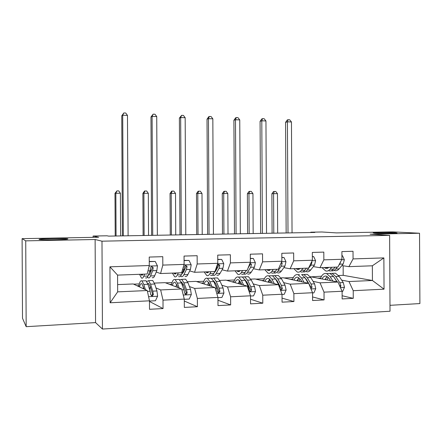 <?xml version="1.0" encoding="UTF-8"?>
<svg xmlns="http://www.w3.org/2000/svg" width="442" height="442" viewBox="0 0 442 442"><rect width="100%" height="100%" fill="white"/><g stroke="black" fill="none" stroke-linecap="round" stroke-linejoin="round"><path stroke-width="0.66" d="M374.678 233.116L373.159 232.812C374.971 232.475 389.954 232.415 395.336 232.73L397.065 233.044C395.336 233.387 379.728 233.437 374.678 233.116M39.029 239.426L39.653 239.199C43.614 238.564 66.742 238.31 67.891 238.884L67.339 239.128C63.609 239.763 39.493 240.023 39.029 239.426M389.988 305.323L419.9 303.566L419.53 233.238L392.899 231.868L336.5 232.901L321.936 231.989L310.781 232.188L310.781 232.525M102.445 329.047L390.015 311.229L389.623 235.376L101.986 241.183L102.445 329.047L95.56 322.605L95.124 239.509L25.724 240.851L26.172 326.677L95.56 322.605M26.172 326.677L22.514 318.273L22.1 238.652L98.671 237.249L93.102 236.034L93.107 237.348M25.724 240.851L22.1 238.652M338.555 275.515L343.196 275.327L372.435 280.493L372.357 265.791L348.909 266.648L353.059 258.913L353.02 251.277L341.893 251.597L341.931 259.277L323.848 259.863L323.809 252.106L312.328 252.432L312.367 260.233L293.703 260.841L293.665 252.962L281.814 253.299L281.852 261.228L262.581 261.852L262.537 253.846L250.294 254.194L250.338 262.25L230.426 262.896L230.381 254.758L217.729 255.117L217.773 263.31L197.187 263.979L197.143 255.703L184.06 256.073L184.104 264.404L162.816 265.095L162.772 256.675L149.236 257.062L149.28 265.531L109.931 266.813L110.119 302.776L117.666 291.858L147.274 290.538L133.197 283.963L117.627 284.604M353.059 258.913L383.871 257.913L384.037 289.173L353.224 290.703L353.263 298.339L342.125 295.742M110.119 302.776L149.462 300.82L149.507 309.295L163.043 308.566L162.999 300.151L184.286 299.09L184.331 307.422L197.414 306.72L197.37 298.444L217.95 297.422L217.994 305.61L230.647 304.93L230.602 296.792L250.515 295.803L250.553 303.858L262.797 303.201L262.752 295.195L282.024 294.239L282.068 302.168L293.919 301.527L293.88 293.648L312.538 292.726L312.582 300.527L324.058 299.908L324.019 292.156L342.102 291.256L342.141 298.936L353.263 298.339M93.102 236.034L106.958 235.79L108.715 236.127L314.831 232.453L310.781 232.188M341.931 259.277L337.881 267.051L319.964 267.708L313.301 266.598M310.19 276.686L337.959 282.029L320.041 282.83L313.085 281.366M306.3 279.941L306.754 280.035M319.964 267.708L323.848 259.863M342.102 291.256L337.959 282.029M324.019 292.156L320.041 282.83M312.367 260.233L308.593 268.123L290.107 268.797L283.841 267.637M280.952 277.885L283.344 277.786L308.671 283.339L290.184 284.162L283.615 282.62M276.626 280.979L277.316 281.145M290.107 268.797L293.703 260.841M312.538 292.726L308.671 283.339M293.88 293.648L290.184 284.162M281.852 261.228L278.366 269.228L259.283 269.924L253.448 268.703M250.791 279.129L255.078 278.952L278.449 284.687L259.366 285.538L253.216 283.908M246.001 281.996L246.956 282.25M259.283 269.924L262.581 261.852M282.024 294.239L278.449 284.687M262.752 295.195L259.366 285.538M250.338 262.25L247.166 270.371L227.453 271.09L222.083 269.797M217.05 268.581L216.58 268.471M219.674 280.405L225.972 280.151L247.244 286.073L227.536 286.957L221.84 285.223M214.398 282.963L215.619 283.333M227.453 271.09L230.426 262.896M250.515 295.803L247.244 286.073M230.602 296.792L227.536 286.957M217.773 263.31L214.934 271.548L194.568 272.294L189.69 270.913M184.739 269.515L183.988 269.3M187.552 281.731L195.983 281.383L215.016 287.515L194.651 288.422L189.436 286.565M182.905 284.234L183.253 284.361M194.568 272.294L197.187 263.979M217.95 297.422L215.016 287.515M197.37 298.444L194.651 288.422M184.104 264.404L181.629 272.764L160.573 273.537L156.219 272.051M151.368 270.393L150.269 270.018M154.374 283.095L165.076 282.653L181.712 289.002L160.656 289.935L155.96 287.919M160.573 273.537L162.816 265.095M184.286 299.09L181.712 289.002M162.999 300.151L160.656 289.935M149.28 265.531L147.186 274.029L117.578 275.112L109.931 266.813M149.462 300.82L147.274 290.538M95.124 239.509L101.986 241.183M419.53 233.238L370.07 234.194L389.623 235.376M117.578 275.112L117.666 291.858M348.909 266.648L341.87 265.587M343.196 275.327L343.147 265.78M311.604 276.819L321.538 276.217M321.152 276.233L321.489 276.3M341.666 280.145L348.987 281.537L372.435 280.493L384.037 289.173M133.611 284.156L139.28 283.924M165.562 282.841L172.043 282.571M196.546 281.565L203.784 281.267M226.602 280.322L234.547 279.996M255.769 279.123L264.382 278.764M284.096 277.952L293.328 277.57M372.357 265.791L383.871 257.913M353.224 290.703L348.987 281.537M163.043 308.566L149.468 301.455M137.037 285.753L138.882 285.676M169.612 284.383L171.568 284.3M197.414 306.72L184.297 301.024M201.182 283.057L203.243 282.968M208.403 282.753L208.856 282.731M230.647 304.93L217.967 300.228M231.79 281.769L233.94 281.676M239.144 281.46L239.929 281.427M262.797 303.201L250.531 299.24M269.747 279.565L269.438 279.493M261.476 280.521L263.714 280.427M268.957 280.206L269.526 280.184M293.919 301.527L282.046 298.129M290.278 279.305L292.604 279.211M297.875 278.99L298.239 278.974M324.058 299.908L312.56 296.952M318.246 278.134L320.643 278.029M143.175 274.173L141.473 275.167L140.738 274.261M144.589 274.123L143.772 276.206C143.064 277.963 142.291 278.565 141.457 278.018L139.561 274.305M149.258 261.653L155.241 261.471L157.463 265.913L156.833 270.581L154.656 275.797C153.904 277.548 153.087 278.151 152.203 277.604M150.678 272.095L150.186 270.327M155.241 261.471L149.258 261.432M147.446 277.035L148.136 277.758C148.998 278.305 149.799 277.703 150.534 275.952L152.667 270.725L153.225 267.725L151.766 266.454L150.573 267.813L150.026 270.819L147.921 276.046C147.197 277.803 146.407 278.41 145.556 277.858M153.225 267.725L152.451 267.476L150.153 273.399C149.595 274.742 148.993 275.283 148.335 275.023M128.103 235.785L127.473 115.406L122.705 115.213L121.76 115.826L122.39 235.884M123.34 235.868L122.705 115.213L123.837 112.953L125.743 113.03L127.473 115.406M121.76 115.826L123.837 112.953M149.462 301.046L155.446 300.748L157.623 296.129L156.943 290.952L154.7 284.024L152.717 280.493L151.435 280.543M150.186 286.35L149.617 289.609M145.39 289.654L143.816 284.477L141.943 280.919C140.567 280.184 139.495 282.062 138.727 286.549M144.18 289.09L141.904 283.758C140.954 283.2 140.164 284.256 139.528 286.919M144.81 280.808L146.048 280.758L147.965 284.305L150.131 291.261L150.716 294.726L152.203 296.041L153.363 294.604L152.772 291.14L150.578 284.195L148.634 280.653L146.733 281.488M147.678 283.438L148.595 283.482L150.219 286.449L152.595 294.234L151.501 295.704L152.203 296.041M143.534 286.952L143.225 288.643M120.616 235.917L120.395 193.248L115.848 193.237L114.986 193.342L115.213 236.011M116.069 236L115.848 193.237L116.937 190.894L118.754 190.9L120.395 193.248M114.986 193.342L116.937 190.894M176.651 272.946L174.64 273.941L173.778 273.051M178.325 272.885L177.358 274.941C176.518 276.675 175.607 277.278 174.623 276.742L172.391 273.106M184.087 260.587L189.027 260.437L191.176 264.808L190.436 269.399L187.894 274.548C187.01 276.272 186.054 276.874 185.027 276.344M183.64 271.808L183.237 270.902M189.027 260.437L184.082 260.371M180.557 276.084L181.087 276.493C182.098 277.029 183.038 276.427 183.9 274.697L186.402 269.543L187.06 266.587L185.679 265.333L184.496 266.67L183.844 269.631L181.375 274.791C180.518 276.526 179.59 277.123 178.59 276.587M187.06 266.587L186.154 266.344L183.452 272.189L181.822 273.852M157.346 235.26L156.728 116.578L152.092 116.39L150.976 116.986L151.595 235.365M152.717 235.343L152.092 116.39L153.136 114.163L154.982 114.235L156.728 116.578M150.976 116.986L153.136 114.163M209.06 271.764L206.762 272.753L205.773 271.885M210.972 271.692L209.867 273.72C208.906 275.432 207.862 276.029 206.74 275.51L204.187 271.94M217.751 259.559L221.713 259.437L223.796 263.736L222.95 268.261L220.066 273.338C219.066 275.046 217.983 275.637 216.818 275.123M215.585 271.206L215.309 270.775M221.713 259.437L217.751 259.344M214.878 271.548L213.757 273.576C212.779 275.283 211.718 275.88 210.58 275.36M212.613 275.04L213 275.267C214.149 275.786 215.215 275.189 216.204 273.482L219.05 268.399L219.801 265.487L218.486 264.25L217.32 265.57L216.574 268.482L215.027 271.272M219.801 265.487L218.773 265.255L215.696 271.018L214.348 272.51M185.784 234.752L185.17 117.716L180.667 117.533L179.38 118.113L179.993 234.857M181.281 234.835L180.667 117.533L181.618 115.334L183.413 115.406L185.17 117.716M179.38 118.113L181.618 115.334M184.286 299.311L189.226 299.068L191.331 294.527L190.541 289.444L187.933 282.642L185.618 279.178L184.126 279.239M183.038 283.897L182.458 285.72M179.209 288.046L177.402 283.079L175.187 279.598C173.579 278.885 172.319 280.709 171.408 285.068M177.783 287.499L176.988 285.305L175.142 282.388C174.037 281.852 173.109 282.863 172.358 285.433M177.712 279.493L179.165 279.438L181.419 282.913L183.949 289.737L184.634 293.14L186.076 294.438L187.198 293.024L186.507 289.62L183.944 282.808L181.668 279.338L179.695 279.847M177.463 286.615L177.364 287.339M181.032 281.963L181.618 282.123L183.524 285.029L186.292 292.67L185.259 294.112L186.076 294.438M176.59 284.328L175.916 286.792M148.545 235.42L148.324 193.32L143.899 193.309L142.882 193.414L143.103 235.514M144.12 235.498L143.899 193.309L144.91 190.999L146.672 191.005L148.324 193.32M142.882 193.414L144.501 191.043L144.91 190.999M217.95 297.637L221.912 297.444L223.95 292.974L223.055 287.98L220.11 281.305L217.486 277.913L215.79 277.979M214.856 281.979L214.387 282.941M211.939 286.521L209.906 281.725L207.381 278.316C205.558 277.626 204.116 279.41 203.066 283.665M210.309 285.996L209.436 283.924L207.326 281.062C206.077 280.543 205.022 281.526 204.16 284.018M209.574 278.228L211.237 278.162L213.795 281.565L216.679 288.267L217.453 291.609L218.856 292.886L219.934 291.493L219.155 288.151L216.243 281.466L213.657 278.062L211.619 278.388M209.226 283.455L208.828 285.521M209.806 285.836L209.956 285.156M213.403 280.725L215.762 283.654L218.906 291.151L217.928 292.571L218.856 292.886M208.613 282.333L207.596 285.123M175.734 234.934L175.518 193.392L171.209 193.381L170.043 193.48L170.258 235.028M171.424 235.011L171.209 193.381L172.137 191.099L173.861 191.104L175.518 193.392M170.043 193.48L171.667 191.143L172.137 191.099M240.448 270.615L237.879 271.598L236.779 270.747M242.586 270.537L241.349 272.537C240.277 274.228 239.111 274.819 237.851 274.311L235.006 270.813M250.321 258.559L253.36 258.471L255.377 262.703L254.437 267.156L251.233 272.167C250.122 273.852 248.918 274.443 247.625 273.935M253.36 258.471L250.316 258.349M246.365 270.399L245.117 272.394C244.028 274.084 242.846 274.675 241.575 274.173M243.675 273.963L243.923 274.079C245.205 274.587 246.393 273.996 247.487 272.305L250.658 267.288L251.492 264.421L249.929 263.294M246.57 270.388L245.995 270.99M251.492 264.421L250.349 264.194L248.067 268.062M213.436 234.26L212.834 118.826L208.453 118.649L207.016 119.213L207.618 234.365M209.055 234.337L208.453 118.649L209.32 116.473L211.072 116.544L212.834 118.826M207.016 119.213L208.746 116.705L209.32 116.473M270.869 269.504L268.045 270.482L266.841 269.648M273.211 269.416L271.858 271.394C270.675 273.062 269.393 273.648 268.018 273.156L264.891 269.719M281.836 257.598L284.013 257.531L285.963 261.697L284.941 266.084L281.432 271.029C280.217 272.692 278.902 273.278 277.488 272.791M284.013 257.531L281.836 257.388M276.874 269.283L275.504 271.255C274.311 272.918 273.018 273.51 271.626 273.018M273.78 272.88L273.902 272.929C275.3 273.421 276.604 272.83 277.803 271.167L281.272 266.217L282.189 263.388L281.427 262.205M240.349 233.779L239.752 119.904L235.487 119.732L233.906 120.285L234.498 233.884M236.083 233.857L235.487 119.732L236.277 117.583L237.978 117.655L239.752 119.904M233.906 120.285L235.641 117.81L236.277 117.583M300.361 268.421L297.306 269.399L295.996 268.581M302.897 268.333L301.427 270.277C300.146 271.929 298.759 272.51 297.267 272.029L293.88 268.659M312.35 256.664L313.715 256.62L315.61 260.725L314.5 265.051L310.715 269.929C309.406 271.57 307.986 272.156 306.455 271.675M313.715 256.62L312.35 256.459M306.45 268.2L304.969 270.145C303.676 271.791 302.278 272.377 300.77 271.896M299.488 268.454L299.941 268.819M302.974 271.813C304.494 272.289 305.897 271.708 307.196 270.062L310.947 265.172L311.942 262.388L311.732 261.57M266.537 233.315L265.951 120.953L261.797 120.788L260.078 121.323L260.664 233.415M262.388 233.387L261.797 120.788L262.515 118.666L264.172 118.732L265.951 120.953M260.078 121.323L261.824 118.887L262.515 118.666M250.515 296.018L253.553 295.869L255.526 291.471L254.537 286.56L251.271 280.007L248.365 276.681L246.481 276.758M245.697 280.344L245.404 280.764M243.625 285.068L241.393 280.416L238.575 277.073C236.542 276.405 234.934 278.156 233.757 282.316M241.807 284.56L240.862 282.582L238.509 279.775C237.122 279.272 235.945 280.234 234.984 282.659M240.459 276.996L242.304 276.924L245.155 280.261L248.365 286.836L249.227 290.123L250.592 291.383L251.625 290.013L250.758 286.731L247.531 280.162L244.658 276.83L242.553 277.04M240.023 281.129L239.332 283.869M240.437 284.178L240.901 282.659M244.84 279.648L246.99 282.322L250.487 289.681L251.625 290.013M239.647 280.653L238.31 283.587M202.215 234.459L202 193.458L197.801 193.447L196.497 193.546L196.712 234.558M198.016 234.536L197.801 193.447L198.657 191.198L200.331 191.204L202 193.458M196.497 193.546L198.132 191.242L198.657 191.198M282.029 294.449L284.206 294.344L286.112 290.018L285.04 285.189L281.471 278.753L278.3 275.488L276.239 275.57M274.322 283.67L271.896 279.151L268.802 275.869C266.581 275.222 264.819 276.941 263.526 281.024M272.327 283.184L271.316 281.283L268.73 278.532C267.217 278.046 265.929 278.985 264.874 281.355M270.399 275.802L272.421 275.725L275.548 278.996L279.051 285.455L279.996 288.687L281.327 289.924L282.322 288.576L281.377 285.35L277.847 278.902L274.703 275.631L272.543 275.769M269.863 279.278L268.918 282.344M270.145 282.648L270.935 280.62M275.377 278.698L277.256 281.029L281.073 288.261L282.322 288.576M269.731 279.156L268.09 282.145M228.011 234L227.801 193.53L223.713 193.519L222.271 193.613L222.486 234.1M223.923 234.072L223.713 193.519L224.492 191.292L226.127 191.303L227.801 193.53M222.271 193.613L223.917 191.336L224.492 191.292M312.538 292.93L313.903 292.864L315.754 288.609L314.599 283.858L310.754 277.532L307.328 274.333L305.107 274.421M304.074 282.327L301.466 277.919L298.118 274.697C295.715 274.073 293.808 275.764 292.405 279.775M301.914 281.858L300.836 280.024L298.041 277.322C296.405 276.852 295.018 277.775 293.875 280.095M310.798 288.493L312.069 287.189L311.046 284.018L307.234 277.681L303.842 274.471L301.632 274.559L305.008 277.769L308.278 283.25M298.626 278.035L297.632 280.919M298.974 281.211L300.068 278.891M305.063 277.863L306.599 279.775L310.72 286.88L312.069 287.189M299.438 274.648L298.118 274.697M298.914 277.775L296.985 280.775M253.155 233.553L252.946 193.59L248.962 193.585L247.393 193.679L247.603 233.652M249.172 233.625L248.962 193.585L249.675 191.386L251.266 191.397L252.946 193.59M247.393 193.679L249.045 191.43L249.675 191.386M328.964 267.377L325.688 268.344L324.29 267.548M331.688 267.277L330.108 269.2C328.738 270.83 327.251 271.41 325.649 270.94L322.019 267.631M341.915 255.758L342.517 255.741L344.351 259.78L343.169 264.045L339.119 268.863C337.721 270.487 336.202 271.062 334.572 270.598M335.135 267.15L333.544 269.073C332.163 270.697 330.66 271.277 329.047 270.808M327.677 267.421L328.345 267.891M331.301 270.758C332.887 271.167 334.351 270.576 335.705 268.99L337.307 267.073M338.821 265.25L339.721 264.167L340.771 261.509M292.04 232.857L291.46 121.975L287.416 121.815L285.571 122.34L286.151 232.962M288.002 232.928L287.416 121.815L288.062 119.716L289.676 119.782L291.46 121.975M285.571 122.34L287.322 119.931L288.062 119.716M342.517 255.741L341.915 255.664M342.102 291.46L342.705 291.433L344.495 287.239L343.263 282.565L339.158 276.349L335.5 273.211L333.124 273.305M330.213 279.957L330.041 280.466M332.92 281.035L330.152 276.725L326.561 273.565C323.992 272.957 321.947 274.626 320.439 278.565M330.61 280.576L329.472 278.797L326.478 276.151C324.732 275.692 323.246 276.604 322.019 278.88M340.229 287.09L340.909 285.841L339.821 282.72L335.749 276.493L332.113 273.344L329.754 273.438M326.323 277.316L325.511 279.571M326.964 279.858L328.34 277.361M333.975 277.189L337.224 281.885M327.621 273.526L329.97 273.432L333.583 276.582L337.003 281.841M327.224 276.482L325.036 279.477M277.67 233.116L277.46 193.657L273.576 193.646L271.891 193.74L272.095 233.216M273.78 233.183L273.576 193.646L274.222 191.48L275.775 191.485L277.46 193.657M271.891 193.74L273.543 191.524L274.222 191.48M157.407 265.802L149.147 266.073M147.921 276.046L143.772 276.206M154.656 275.797L150.534 275.952M150.026 270.819L147.959 270.891M156.833 270.581L152.667 270.725M148.578 296.67L157.567 296.245M150.578 284.195L154.7 284.024M143.816 284.477L147.965 284.305M152.772 291.14L156.943 290.952M147.451 291.383L150.131 291.261M152.595 294.234L153.363 294.604M191.121 264.697L183.949 264.935M181.375 274.791L177.358 274.941M187.894 274.548L183.9 274.697M183.844 269.631L182.54 269.675M190.436 269.399L186.402 269.543M223.74 263.631L217.591 263.83M213.757 273.576L209.867 273.72M220.066 273.338L216.204 273.482M216.574 268.482L215.983 268.504M222.95 268.261L219.05 268.399M183.248 295.024L191.281 294.637M183.944 282.808L187.933 282.642M177.402 283.079L181.419 282.913M186.507 289.62L190.541 289.444M181.922 289.83L183.949 289.737M186.292 292.67L187.198 293.024M216.768 293.427L223.895 293.085M216.243 281.466L220.11 281.305M209.906 281.725L213.795 281.565M219.155 288.151L223.055 287.98M215.26 288.328L216.679 288.267M218.906 291.151L219.934 291.493M255.327 262.598L250.139 262.763M245.117 272.394L241.349 272.537M251.233 272.167L247.487 272.305M254.437 267.156L250.658 267.288M285.913 261.592L281.631 261.736M275.504 271.255L271.858 271.394M281.432 271.029L277.803 271.167M284.941 266.084L281.272 266.217M281.002 263.183L282.189 263.388M315.56 260.625L312.129 260.736M304.969 270.145L301.427 270.277M310.715 269.929L307.196 270.062M314.5 265.051L310.947 265.172M311.378 262.299L311.942 262.388M249.194 291.88L255.476 291.582M247.531 280.162L251.271 280.007M241.393 280.416L245.155 280.261M250.758 286.731L254.537 286.56M247.514 286.875L248.365 286.836M280.582 290.388L286.068 290.129M277.847 278.902L281.471 278.753M271.896 279.151L275.548 278.996M281.377 285.35L285.04 285.189M278.742 285.471L279.051 285.455M310.98 288.941L315.71 288.714M307.234 277.681L310.754 277.532M301.466 277.919L305.008 277.769M311.046 284.018L314.599 283.858M344.307 259.681L341.677 259.769M333.544 269.073L330.108 269.2M339.119 268.863L335.705 268.99M343.169 264.045L339.721 264.167M340.434 287.538L344.451 287.344M335.749 276.493L339.158 276.349M330.152 276.725L333.583 276.582M339.821 282.72L343.263 282.565M339.544 285.56L340.909 285.841M39.653 239.199L39.653 239.536M141.473 275.167L142.484 275.128M148.379 274.913L149.197 274.88M152.717 280.493L148.634 280.653M146.048 280.758L141.943 280.919M174.64 273.941L175.839 273.896M181.911 273.67L182.336 273.653M206.762 272.753L208.127 272.697M185.618 279.178L181.668 279.338M179.165 279.438L175.187 279.598M217.486 277.913L213.657 278.062M211.237 278.162L207.381 278.316M237.879 271.598L239.409 271.543M268.045 270.482L269.725 270.416M297.306 269.399L299.123 269.327M248.365 276.681L244.658 276.83M242.304 276.924L238.575 277.073M249.769 291.14L250.592 291.383M278.3 275.488L274.703 275.631M272.421 275.725L268.802 275.869M280.598 289.737L281.327 289.924M307.328 274.333L303.842 274.471M310.77 288.433L311.113 288.516M325.688 268.344L327.638 268.272M335.5 273.211L332.113 273.344M329.97 273.432L326.561 273.565"/></g></svg>
